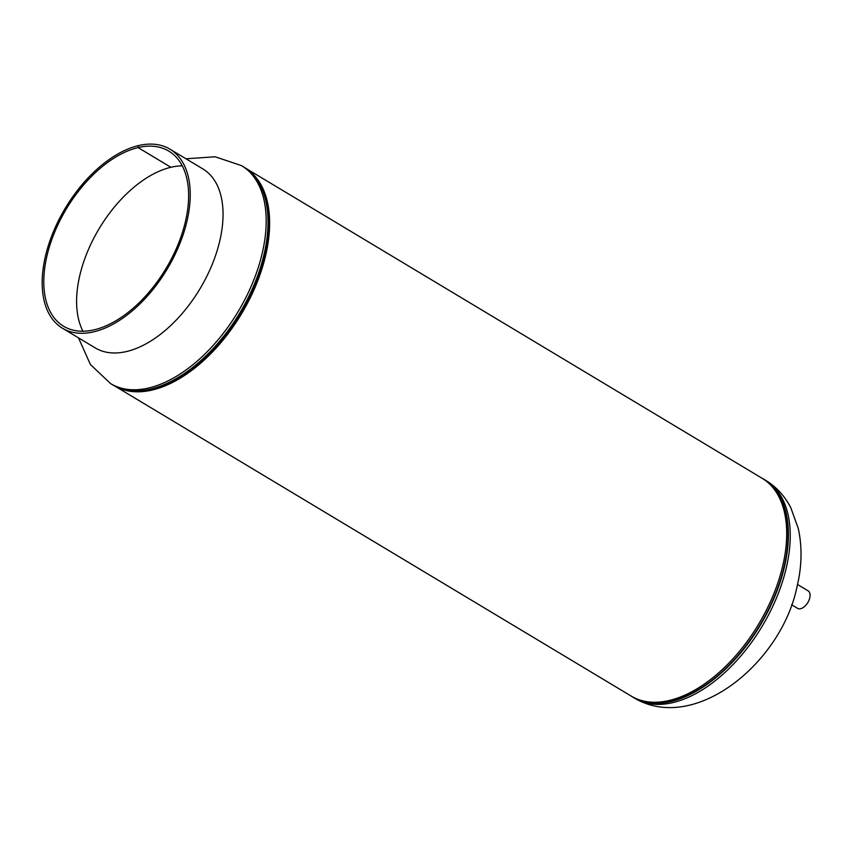 <?xml version="1.0" encoding="UTF-8"?>
<svg xmlns="http://www.w3.org/2000/svg" width="851" height="851" viewBox="0 0 851 851"><rect width="100%" height="100%" fill="white"/><g stroke="black" fill="none" stroke-linecap="round" stroke-linejoin="round"><path stroke-width="1.28" d="M245.396 168.051L762.028 478.23A127.054 72.218 121 0 1 758.539 624.336A127.054 72.218 121 0 1 631.219 696.097L114.598 385.918M245.46 168.094A127.054 72.218 121 0 1 241.471 313.891A127.054 72.218 121 0 1 114.651 385.95M267.405 209.612A125.32 71.229 121 0 1 161.626 385.801A125.32 71.229 121 0 0 264.236 256.725A125.32 71.229 121 0 0 267.405 209.612M797.196 608.093A10.212 5.808 -59 0 0 797.568 608.348A10.212 5.808 -59 0 0 807.599 602.912A10.212 5.808 -59 0 0 808.45 591.083A10.212 5.808 -59 0 0 808.078 590.828L797.525 584.488M182.263 165.839A102.163 58.07 -59 0 0 170.881 167.285L138.075 147.585A102.163 58.07 121 0 1 168.796 151.106A102.163 58.07 121 0 1 177.561 245.705A102.163 58.07 121 0 1 94.333 329.784A102.163 58.07 121 0 1 63.623 326.273A102.163 58.07 121 0 1 54.847 231.685A102.163 58.07 121 0 1 138.064 147.595L138.564 145.574A104.428 59.357 121 0 1 169.966 149.159A104.428 59.357 121 0 1 178.933 245.854A104.428 59.357 121 0 1 93.855 331.805A104.428 59.357 121 0 1 62.453 328.22A104.428 59.357 121 0 1 53.485 231.525A104.428 59.357 121 0 1 138.553 145.564L138.064 147.595L170.87 167.285A102.163 58.07 -59 0 0 94.94 236.057A102.163 58.07 -59 0 0 82.962 331.23M62.453 328.22L95.259 347.921A104.428 59.357 -59 0 0 126.661 351.506A104.428 59.357 -59 0 0 211.739 265.555A104.428 59.357 -59 0 0 202.772 168.849L169.966 149.159M185.997 158.786L215.154 156.775L241.503 165.626A127.129 72.261 121 0 1 261.97 254.332A127.129 72.261 121 0 1 110.619 383.62L112.449 384.716C127.98 393.619 146.755 392.949 168.764 382.737A126.98 72.175 121 0 1 132.096 390.747M241.503 165.626L243.333 166.722A127.129 72.261 121 0 1 263.799 255.428A127.129 72.261 121 0 1 112.449 384.716M257.896 181.231A126.98 72.175 121 0 1 268.054 217.356A126.98 72.175 121 0 1 263.959 255.619A126.98 72.175 121 0 1 168.764 382.737L170.019 382.142A125.469 71.314 121 0 0 264.076 256.545A125.469 71.314 121 0 0 268.118 218.75L268.054 217.356C266.725 193.134 258.481 176.253 243.333 166.722M786.026 568.968A127.129 72.261 -59 0 0 765.56 480.262L763.73 479.166A127.129 72.261 -59 0 0 761.592 477.964L763.73 479.166A127.129 72.261 -59 0 1 784.197 567.872A127.129 72.261 -59 0 1 632.846 697.16L630.782 695.831A127.129 72.261 -59 0 0 632.846 697.16L634.676 698.256A127.129 72.261 -59 0 0 786.026 568.968M633.591 697.416A126.98 72.175 -59 0 0 783.824 567.734A126.98 72.175 -59 0 0 764.304 479.698M110.619 383.62L90.419 364.526L78.494 337.847M634.676 698.256C695.512 733.711 781.675 662.269 796.962 586.913C801.887 566.713 802.333 547.257 798.302 528.556L790.877 507.898C784.813 496.069 776.367 486.857 765.56 480.262M791.579 604.753L797.568 608.348"/></g></svg>
